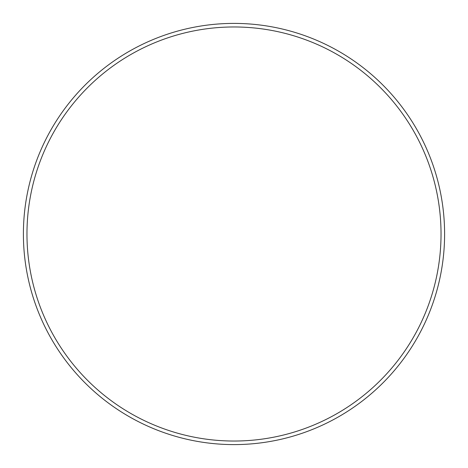 <?xml version="1.0" encoding="UTF-8"?>
<svg xmlns="http://www.w3.org/2000/svg" width="468" height="468" viewBox="0 0 468 468"><rect width="100%" height="100%" fill="white"/><g stroke="black" fill="none" stroke-linecap="round" stroke-linejoin="round"><path stroke-width="0.7" d="M441.031 234A207.031 207.031 0 0 0 234 26.968A207.031 207.031 0 0 0 26.968 234A207.031 207.031 0 0 0 234 441.031A207.031 207.031 0 0 0 441.031 234M23.4 234A210.6 210.6 0 0 1 234 23.4A210.6 210.6 0 0 1 444.6 234A210.6 210.6 0 0 1 234 444.6A210.6 210.6 0 0 1 23.4 234"/></g></svg>
